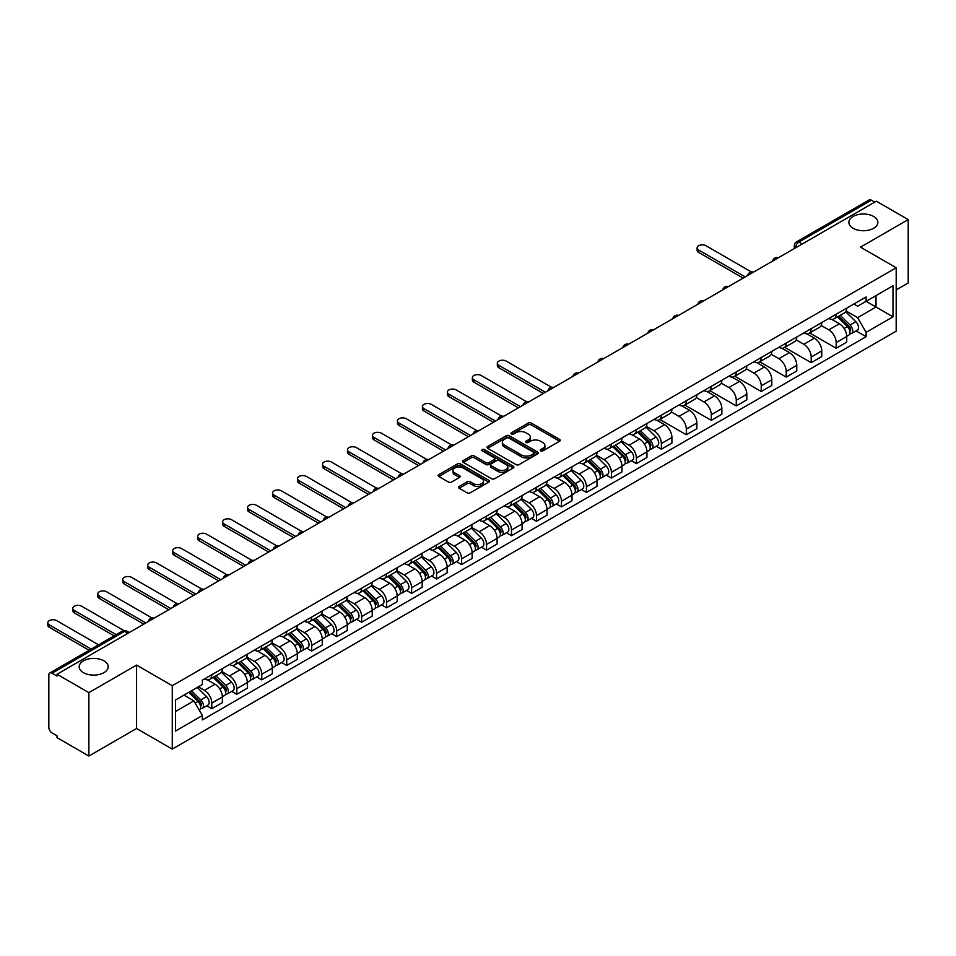 <?xml version="1.0" encoding="UTF-8"?>
<svg xmlns="http://www.w3.org/2000/svg" width="956" height="956" viewBox="0 0 956 956"><rect width="100%" height="100%" fill="white"/><g stroke="black" fill="none" stroke-linecap="round" stroke-linejoin="round"><path stroke-width="1.43" d="M540.678 450.874A1.554 0.896 0 0 0 542.877 450.874L559.583 441.23A2.223 1.279 0 0 0 560.228 440.322A2.223 1.279 0 0 0 559.583 439.413L531.297 423.09A2.223 1.279 0 0 0 528.154 423.09L511.46 432.733A1.554 0.896 0 0 0 510.994 433.367A1.554 0.896 0 0 0 511.46 434A1.554 0.896 0 0 0 513.659 434L515.81 432.745A7.11 4.111 0 0 1 525.872 432.745L528.226 434.108A7.11 4.111 0 0 1 530.317 437.012A7.11 4.111 0 0 1 528.226 439.915L526.063 441.17A1.554 0.896 0 0 0 525.609 441.803A1.554 0.896 0 0 0 526.063 442.437A1.554 0.896 0 0 0 528.274 442.437L530.425 441.194A7.11 4.111 0 0 1 540.487 441.194L542.841 442.544A7.11 4.111 0 0 1 544.92 445.448A7.11 4.111 0 0 1 542.841 448.352L540.678 449.607A1.554 0.896 0 0 0 540.224 450.24A1.554 0.896 0 0 0 540.678 450.874L540.678 449.607M103.917 660.835A14.495 8.365 0 0 0 88.119 659.031A14.495 8.365 0 0 0 79.181 666.75A14.495 8.365 0 0 0 83.423 672.665A14.495 8.365 0 0 0 99.209 674.482A14.495 8.365 0 0 0 108.159 666.75A14.495 8.365 0 0 0 103.917 660.835M873.617 216.45A14.495 8.365 0 0 0 857.831 214.634A14.495 8.365 0 0 0 848.88 222.366A14.495 8.365 0 0 0 853.134 228.281A14.495 8.365 0 0 0 868.92 230.097A14.495 8.365 0 0 0 877.859 222.366A14.495 8.365 0 0 0 873.617 216.45M459.167 486.413A2.223 1.279 0 0 0 458.522 487.321A2.223 1.279 0 0 0 459.167 488.229L467.102 492.806A2.223 1.279 0 0 0 470.244 492.806L488.791 482.099A2.223 1.279 0 0 0 489.436 481.203A2.223 1.279 0 0 0 488.791 480.294L460.505 463.959A2.223 1.279 0 0 0 457.362 463.959L438.816 474.666A2.223 1.279 0 0 0 438.171 475.574A2.223 1.279 0 0 0 438.816 476.482L448.4 482.015A2.223 1.279 0 0 0 451.543 482.015L459.478 477.426A2.223 1.279 0 0 0 460.135 476.53A2.223 1.279 0 0 0 459.478 475.622L454.733 472.873A5.939 3.43 0 0 1 452.989 470.448A5.939 3.43 0 0 1 456.657 467.281A5.939 3.43 0 0 1 463.134 468.022L481.752 478.765A5.939 3.43 0 0 1 483.497 481.203A5.939 3.43 0 0 1 479.828 484.369A5.939 3.43 0 0 1 473.351 483.628L470.244 481.836A2.223 1.279 0 0 0 467.102 481.836L459.167 486.413L459.167 488.229L467.102 483.676L467.102 481.836M172.271 685.703L136.577 665.089L88.872 692.634L57.013 674.243L876.341 201.202L908.2 219.593L860.496 247.138L896.19 267.752L172.271 685.703L172.271 749.11L896.19 331.158L896.19 267.752M515.977 464.592A2.223 1.279 0 0 0 519.12 464.592L537.654 453.885A2.223 1.279 0 0 0 538.312 452.977A2.223 1.279 0 0 0 537.654 452.08L509.369 435.745A2.223 1.279 0 0 0 506.226 435.745L487.691 446.452A2.223 1.279 0 0 0 487.034 447.36A2.223 1.279 0 0 0 487.691 448.268L515.977 464.592M482.888 451.208A1.554 0.896 0 0 1 484.465 451.423L513.193 468.01L494.682 478.705A2.223 1.279 0 0 1 491.539 478.705L463.254 462.369L463.254 460.553A2.223 1.279 0 0 0 462.596 461.461A2.223 1.279 0 0 0 463.254 462.369M463.254 460.553L471.189 455.976A2.223 1.279 0 0 1 474.331 455.976L485.803 462.596A2.223 1.279 0 0 0 488.946 462.596L494.204 459.561A2.223 1.279 0 0 0 494.861 458.653A2.223 1.279 0 0 0 494.204 457.745L482.266 450.85A1.554 0.896 0 0 1 481.812 450.216A1.554 0.896 0 0 1 482.768 449.38A1.554 0.896 0 0 1 484.465 449.583L513.217 466.181A2.223 1.279 0 0 1 513.874 467.09A2.223 1.279 0 0 1 513.217 467.998L513.217 466.181M88.872 692.634L88.872 756.041L57.013 737.65L57.013 735.797L52.042 732.929A4.529 2.617 -120 0 1 48.84 727.385L48.84 675.067A4.529 2.617 -120 0 1 49.784 673L122.308 631.127A4.529 2.617 60 0 1 124.567 631.354L52.042 673.227A4.529 2.617 -120 0 0 49.784 673M896.19 289.931L908.2 283L908.2 219.593M88.872 756.041L136.577 728.496L172.271 749.11M57.013 674.243L57.013 676.083L52.042 673.227M802.215 243.995L798.858 242.059A4.529 2.617 60 0 0 796.599 241.832L869.112 199.959A4.529 2.617 60 0 1 871.382 200.186L798.858 242.059A4.529 2.617 120 0 0 795.655 247.604L795.655 247.783M874.74 202.122L871.382 200.186M836.165 314.237A10.408 6.011 60 0 1 834.002 318.91L844.566 312.815A10.408 6.011 -120 0 0 846.729 308.143M821.168 325.458L828.792 329.856A10.408 6.011 60 0 1 836.165 342.618L846.729 336.512A10.408 6.011 -120 0 0 839.356 323.761L831.804 319.4M846.729 336.512L846.729 342.152L836.165 348.259L809.672 332.963M834.002 318.91A10.408 6.011 60 0 1 828.876 318.444M836.165 342.618L836.165 348.259M811.19 328.661A10.408 6.011 60 0 1 809.027 333.333L819.591 327.239A10.408 6.011 -120 0 0 821.754 322.554M784.697 347.375L811.19 362.671L821.754 356.576L821.754 350.936A10.408 6.011 -120 0 0 814.393 338.173L806.828 333.811M809.027 333.333A10.408 6.011 60 0 1 803.9 332.867M796.193 339.87L803.817 344.28A10.408 6.011 60 0 1 811.19 357.03L811.19 362.671M786.214 343.073A10.408 6.011 60 0 1 784.051 347.757L794.627 341.65A10.408 6.011 -120 0 0 796.778 336.978M759.721 361.798L786.214 377.094L796.778 370.988L796.778 365.347A10.408 6.011 -120 0 0 789.417 352.597L781.853 348.235M784.051 347.757A10.408 6.011 60 0 1 778.925 347.279M771.217 354.294L778.853 358.703A10.408 6.011 60 0 1 786.214 371.454L786.214 377.094M761.239 357.496A10.408 6.011 60 0 1 759.076 362.169L769.652 356.074A10.408 6.011 -120 0 0 771.803 351.39M734.758 376.222L761.239 391.506L771.803 385.411L771.803 379.771A10.408 6.011 -120 0 0 764.442 367.02L756.877 362.647M759.076 362.169A10.408 6.011 60 0 1 753.949 361.703M746.242 368.705L753.878 373.115A10.408 6.011 60 0 1 761.239 385.865L761.239 391.506M736.263 371.92A10.408 6.011 60 0 1 734.112 376.592L744.676 370.486A10.408 6.011 -120 0 0 746.827 365.813M709.782 390.634L736.263 405.93L746.827 399.823L746.827 394.195A10.408 6.011 -120 0 0 739.466 381.432L731.902 377.07M734.112 376.592A10.408 6.011 60 0 1 728.986 376.114M721.266 383.129L728.902 387.539A10.408 6.011 60 0 1 736.263 400.289L736.263 405.93M711.288 386.332A10.408 6.011 60 0 1 709.137 391.004L719.701 384.91A10.408 6.011 -120 0 0 721.852 380.237M684.807 405.057L711.288 420.341L721.852 414.247L721.852 408.606A10.408 6.011 -120 0 0 714.49 395.856L706.926 391.482M709.137 391.004A10.408 6.011 60 0 1 704.01 390.538M696.291 397.553L703.927 401.95A10.408 6.011 60 0 1 711.288 414.713L711.288 420.341M686.312 400.755A10.408 6.011 60 0 1 684.161 405.428L694.725 399.321A10.408 6.011 -120 0 0 696.888 394.649M659.831 419.469L686.312 434.765L696.888 428.658L696.888 423.03A10.408 6.011 -120 0 0 689.515 410.267L681.951 405.906M684.161 405.428A10.408 6.011 60 0 1 679.035 404.962M671.327 411.964L678.951 416.374A10.408 6.011 60 0 1 686.312 429.125L686.312 434.765M661.349 415.167A10.408 6.011 60 0 1 659.186 419.839L669.75 413.745A10.408 6.011 -120 0 0 671.913 409.072M656.282 446.261L661.349 449.189L671.913 443.082L671.913 437.442A10.408 6.011 -120 0 0 664.54 424.691L656.987 420.329M659.186 419.839A10.408 6.011 60 0 1 654.059 419.373M646.352 426.388L653.976 430.786A10.408 6.011 60 0 1 661.349 443.548L661.349 449.189M636.373 429.591A10.408 6.011 60 0 1 634.21 434.263L644.774 428.169A10.408 6.011 -120 0 0 646.937 423.484M631.307 460.673L636.373 463.6L646.937 457.506L646.937 451.865A10.408 6.011 -120 0 0 639.576 439.103L632.012 434.741M634.21 434.263A10.408 6.011 60 0 1 629.084 433.797M621.376 440.8L629 445.209A10.408 6.011 60 0 1 636.373 457.96L636.373 463.6M611.398 444.002A10.408 6.011 60 0 1 609.235 448.687L619.811 442.58A10.408 6.011 -120 0 0 621.962 437.908M606.331 475.096L611.398 478.024L621.962 471.917L621.962 466.277A10.408 6.011 -120 0 0 614.6 453.526L607.036 449.165M609.235 448.687A10.408 6.011 60 0 1 604.108 448.209M596.401 455.223L604.037 459.633A10.408 6.011 60 0 1 611.398 472.384L611.398 478.024M586.422 458.426A10.408 6.011 60 0 1 584.259 463.098L594.835 457.004A10.408 6.011 -120 0 0 596.986 452.319M581.356 489.508L586.422 492.436L596.986 486.341L596.986 480.701A10.408 6.011 -120 0 0 589.625 467.95L582.061 463.576M584.259 463.098A10.408 6.011 60 0 1 579.133 462.632M571.425 469.635L579.061 474.045A10.408 6.011 60 0 1 586.422 486.795L586.422 492.436M561.447 472.85A10.408 6.011 60 0 1 559.296 477.522L569.86 471.416A10.408 6.011 -120 0 0 572.011 466.743M556.38 503.932L561.447 506.859L572.011 500.753L572.011 495.124A10.408 6.011 -120 0 0 564.649 482.362L557.085 478M559.296 477.522A10.408 6.011 60 0 1 554.169 477.044M546.45 484.059L554.086 488.468A10.408 6.011 60 0 1 561.447 501.219L561.447 506.859M536.471 487.261A10.408 6.011 60 0 1 534.32 491.934L544.884 485.839A10.408 6.011 -120 0 0 547.035 481.167M531.405 518.355L536.471 521.271L547.035 515.176L547.035 509.536A10.408 6.011 -120 0 0 539.674 496.785L532.11 492.412M534.32 491.934A10.408 6.011 60 0 1 529.194 491.468M521.474 498.482L529.11 502.88A10.408 6.011 60 0 1 536.471 515.643L536.471 521.271M511.496 501.685A10.408 6.011 60 0 1 509.345 506.357L519.909 500.251A10.408 6.011 -120 0 0 522.072 495.578M506.429 532.767L511.496 535.695L522.072 529.588L522.072 523.96A10.408 6.011 -120 0 0 514.698 511.197L507.134 506.835M509.345 506.357A10.408 6.011 60 0 1 504.218 505.891M496.511 512.894L504.135 517.304A10.408 6.011 60 0 1 511.496 530.054L511.496 535.695M486.532 516.097A10.408 6.011 60 0 1 484.369 520.769L494.933 514.675A10.408 6.011 -120 0 0 497.096 510.002M481.466 547.191L486.532 550.118L497.096 544.012L497.096 538.371A10.408 6.011 -120 0 0 489.723 525.621L482.171 521.259M484.369 520.769A10.408 6.011 60 0 1 479.243 520.303M471.535 527.318L479.159 531.715A10.408 6.011 60 0 1 486.532 544.478L486.532 550.118M461.557 530.52A10.408 6.011 60 0 1 459.394 535.193L469.958 529.098A10.408 6.011 -120 0 0 472.121 524.414M456.49 561.602L461.557 564.53L472.121 558.435L472.121 552.795A10.408 6.011 -120 0 0 464.759 540.032L457.195 535.671M459.394 535.193A10.408 6.011 60 0 1 454.267 534.727M446.56 541.729L454.184 546.139A10.408 6.011 60 0 1 461.557 558.89L461.557 564.53M436.581 544.932A10.408 6.011 60 0 1 434.418 549.616L444.994 543.51A10.408 6.011 -120 0 0 447.145 538.837M431.515 576.026L436.581 578.954L447.145 572.847L447.145 567.207A10.408 6.011 -120 0 0 439.784 554.456L432.22 550.094M434.418 549.616A10.408 6.011 60 0 1 429.292 549.138M421.584 556.153L429.22 560.551A10.408 6.011 60 0 1 436.581 573.313L436.581 578.954M411.606 559.356A10.408 6.011 60 0 1 409.443 564.028L420.019 557.934A10.408 6.011 -120 0 0 422.17 553.249M406.539 590.438L411.606 593.365L422.17 587.271L422.17 581.63A10.408 6.011 -120 0 0 414.808 568.88L407.244 564.506M409.443 564.028A10.408 6.011 60 0 1 404.316 563.562M396.609 570.565L404.245 574.974A10.408 6.011 60 0 1 411.606 587.725L411.606 593.365M386.63 573.767A10.408 6.011 60 0 1 384.479 578.452L395.043 572.345A10.408 6.011 -120 0 0 397.194 567.673M381.564 604.861L386.63 607.789L397.194 601.683L397.194 596.054A10.408 6.011 -120 0 0 389.833 583.291L382.269 578.93M384.479 578.452A10.408 6.011 60 0 1 379.353 577.974M371.633 584.988L379.269 589.398A10.408 6.011 60 0 1 386.63 602.149L386.63 607.789M361.655 588.191A10.408 6.011 60 0 1 359.504 592.863L370.068 586.769A10.408 6.011 -120 0 0 372.219 582.096M356.588 619.285L361.655 622.201L372.219 616.106L372.219 610.466A10.408 6.011 -120 0 0 364.857 597.715L357.293 593.341M359.504 592.863A10.408 6.011 60 0 1 354.377 592.397M346.658 599.412L354.294 603.81A10.408 6.011 60 0 1 361.655 616.572L361.655 622.201M336.679 602.615A10.408 6.011 60 0 1 334.528 607.287L345.092 601.181A10.408 6.011 -120 0 0 347.255 596.508M331.613 633.697L336.679 636.624L347.255 630.518L347.255 624.889A10.408 6.011 -120 0 0 339.882 612.127L332.318 607.765M334.528 607.287A10.408 6.011 60 0 1 329.402 606.821M321.694 613.824L329.318 618.233A10.408 6.011 60 0 1 336.679 630.984L336.679 636.624M311.716 617.026A10.408 6.011 60 0 1 309.553 621.699L320.117 615.604A10.408 6.011 -120 0 0 322.28 610.932M306.649 648.12L311.716 651.036L322.28 644.942L322.28 639.301A10.408 6.011 -120 0 0 314.906 626.55L307.354 622.177M309.553 621.699A10.408 6.011 60 0 1 304.426 621.233M296.719 628.247L304.343 632.645A10.408 6.011 60 0 1 311.716 645.408L311.716 651.036M286.74 631.45A10.408 6.011 60 0 1 284.577 636.122L295.141 630.028A10.408 6.011 -120 0 0 297.304 625.343M281.673 662.532L286.74 665.46L297.304 659.365L297.304 653.725A10.408 6.011 -120 0 0 289.943 640.962L282.379 636.6M284.577 636.122A10.408 6.011 60 0 1 279.451 635.656M271.743 642.659L279.367 647.069A10.408 6.011 60 0 1 286.74 659.819L286.74 665.46M261.765 645.862A10.408 6.011 60 0 1 259.602 650.546L270.166 644.44A10.408 6.011 -120 0 0 272.329 639.767M256.698 676.956L261.765 679.883L272.329 673.777L272.329 668.136A10.408 6.011 -120 0 0 264.967 655.386L257.403 651.024M259.602 650.546A10.408 6.011 60 0 1 254.475 650.068M246.768 657.083L254.404 661.48A10.408 6.011 60 0 1 261.765 674.243L261.765 679.883M236.789 660.285A10.408 6.011 60 0 1 234.626 664.958L245.202 658.863A10.408 6.011 -120 0 0 247.353 654.179M231.722 691.367L236.789 694.295L247.353 688.201L247.353 682.56A10.408 6.011 -120 0 0 239.992 669.809L232.428 665.436M234.626 664.958A10.408 6.011 60 0 1 229.5 664.492M221.792 671.494L229.428 675.904A10.408 6.011 60 0 1 236.789 688.655L236.789 694.295M211.814 674.697A10.408 6.011 60 0 1 209.663 679.381L220.227 673.275A10.408 6.011 -120 0 0 222.378 668.603M206.747 705.791L211.814 708.719L222.378 702.612L222.378 696.972A10.408 6.011 -120 0 0 215.016 684.221L207.452 679.859M209.663 679.381A10.408 6.011 60 0 1 204.536 678.903M198.37 686.814L204.453 690.328A10.408 6.011 60 0 1 211.814 703.078L211.814 708.719M853.851 304.032L857.616 306.195L892.988 285.772L876.019 295.571L876.019 307.031L857.616 317.655L846.144 311.035M175.474 711.491L193.889 700.856L202.373 715.554L175.474 731.077L175.474 700.031L202.373 684.496L202.373 680.158L866.1 296.958L866.1 301.295L892.988 316.83L866.1 332.353L857.616 317.655M892.988 285.772L892.988 316.83M202.373 715.554L202.373 719.904L866.1 336.703L866.1 332.353M136.577 665.089L136.577 728.496M193.889 700.856L183.958 695.132M856.062 330.907L866.1 336.703M541.299 451.089L542.841 450.204A7.11 4.111 0 0 0 544.92 447.3L544.92 445.448M530.317 437.012L530.317 438.864A7.11 4.111 0 0 1 528.226 441.768L526.684 442.652M559.583 439.413L559.583 441.23L531.297 424.942A2.223 1.279 0 0 0 528.154 424.942L512.081 434.215M537.63 453.909L509.369 437.597A2.223 1.279 0 0 0 506.226 437.597L487.715 448.28M533.723 453.622A1.554 0.896 0 0 0 534.189 452.977A1.554 0.896 0 0 0 533.723 452.343L508.903 438.015A1.554 0.896 0 0 0 506.704 438.015L504.421 439.33A7.11 4.111 0 0 0 502.342 442.234A7.11 4.111 0 0 0 504.421 445.138L521.39 454.937A7.11 4.111 0 0 0 531.452 454.937L533.723 453.622L533.723 455.462A1.554 0.896 0 0 0 534.189 454.829L534.189 452.977M502.342 442.234L502.342 444.086A7.11 4.111 0 0 0 504.421 446.978L504.421 445.138M533.723 455.462L531.452 456.777A7.11 4.111 0 0 1 521.39 456.777L504.421 446.978M463.278 462.393L471.189 457.828L471.189 455.976M494.861 458.653L494.861 460.505A2.223 1.279 0 0 1 494.204 461.413L488.946 464.449A2.223 1.279 0 0 1 485.803 464.449L474.331 457.828A2.223 1.279 0 0 0 471.189 457.828M497.706 469.468A5.939 3.43 0 0 0 504.182 470.221A5.939 3.43 0 0 0 507.851 467.042A5.939 3.43 0 0 0 506.106 464.616L499.546 460.828A2.223 1.279 0 0 0 496.403 460.828L491.145 463.863A2.223 1.279 0 0 0 490.488 464.771A2.223 1.279 0 0 0 491.145 465.68L497.706 469.468L497.706 471.32A5.939 3.43 0 0 0 504.182 472.061A5.939 3.43 0 0 0 507.851 468.894L507.851 467.042M490.488 464.771L490.488 466.624A2.223 1.279 0 0 0 491.145 467.532L491.145 465.68M497.706 471.32L491.145 467.532M483.497 481.203L483.497 483.043A5.939 3.43 0 0 1 479.828 486.222A5.939 3.43 0 0 1 473.351 485.469L470.244 483.676A2.223 1.279 0 0 0 467.102 483.676M452.989 470.448L452.989 472.3A5.939 3.43 0 0 0 454.733 474.726L454.733 472.873M459.454 477.45L454.733 474.726M488.755 482.123L460.505 465.811A2.223 1.279 0 0 0 457.362 465.811L438.852 476.494M837.504 316.89L847.339 326.605A5.664 3.262 60 0 1 848.832 335.09L846.729 336.309M839.464 318.826L843.634 321.24M751.404 271.97L706.006 245.752A5.21 3.011 -0 0 0 700.33 245.106A5.21 3.011 -0 0 0 697.115 247.879A5.21 3.011 -0 0 0 698.645 250.006L745.226 276.905M838.591 316.269L849.37 326.892A2.713 1.565 60 0 1 850.087 330.967A2.713 1.565 60 0 1 849.836 331.063M840.228 315.325L850.063 325.028A5.664 3.262 60 0 1 851.557 333.513A5.664 3.262 60 0 1 849.848 333.692M845.725 311.74L855.823 321.706A5.664 3.262 60 0 1 857.317 330.19L851.557 333.513M743.147 278.1L698.645 252.408A5.21 3.011 180 0 1 697.115 250.281L697.115 247.879M637.712 432.243L647.547 441.947A5.664 3.262 60 0 1 649.04 450.431L646.937 451.65M639.672 434.179L643.842 436.581M551.624 387.311L506.214 361.105A5.21 3.011 -0 0 0 500.538 360.448A5.21 3.011 -0 0 0 497.323 363.232A5.21 3.011 -0 0 0 498.853 365.347L545.434 392.247M638.799 431.61L649.578 442.246A2.713 1.565 60 0 1 650.295 446.309A2.713 1.565 60 0 1 650.044 446.416M640.436 430.666L650.271 440.381A5.664 3.262 60 0 1 651.765 448.866A5.664 3.262 60 0 1 650.056 449.045M645.945 427.093L656.031 437.047A5.664 3.262 60 0 1 657.525 445.532L651.765 448.866M543.355 393.454L498.853 367.761A5.21 3.011 180 0 1 497.323 365.634L497.323 363.232M612.736 446.655L622.583 456.37A5.664 3.262 60 0 1 624.077 464.855L621.962 466.074M614.708 448.591L618.867 451.005M526.648 401.735L481.238 375.517A5.21 3.011 -0 0 0 475.574 374.872A5.21 3.011 -0 0 0 472.36 377.644A5.21 3.011 -0 0 0 473.877 379.771L520.47 406.67M613.836 446.034L624.603 456.657A2.713 1.565 60 0 1 625.32 460.732A2.713 1.565 60 0 1 625.069 460.828M615.461 445.09L625.296 454.793A5.664 3.262 60 0 1 626.789 463.278A5.664 3.262 60 0 1 625.081 463.469M620.97 441.505L631.068 451.471A5.664 3.262 60 0 1 632.561 459.955L626.789 463.278M518.379 407.865L473.877 382.173A5.21 3.011 180 0 1 472.36 380.046L472.36 377.644M587.761 461.079L597.608 470.782A5.664 3.262 60 0 1 599.101 479.267L596.986 480.486M589.733 463.015L593.903 465.417M501.673 416.147L456.275 389.94A5.21 3.011 -0 0 0 450.599 389.283A5.21 3.011 -0 0 0 447.384 392.068A5.21 3.011 -0 0 0 448.902 394.195L495.495 421.082M588.86 460.445L599.627 471.081A2.713 1.565 60 0 1 600.344 475.156A2.713 1.565 60 0 1 600.105 475.252M590.485 459.513L600.32 469.217A5.664 3.262 60 0 1 601.814 477.701A5.664 3.262 60 0 1 600.105 477.88M595.994 455.928L606.092 465.883A5.664 3.262 60 0 1 607.586 474.367L601.814 477.701M493.416 422.289L448.902 396.597A5.21 3.011 180 0 1 447.384 394.47L447.384 392.068M562.797 475.502L572.632 485.206A5.664 3.262 60 0 1 574.126 493.69L572.011 494.909M564.757 477.438L568.928 479.84M476.697 430.57L431.299 404.352A5.21 3.011 -0 0 0 425.623 403.707A5.21 3.011 -0 0 0 422.409 406.479A5.21 3.011 -0 0 0 423.938 408.606L470.519 435.506M563.885 474.869L574.652 485.493A2.713 1.565 60 0 1 575.369 489.568A2.713 1.565 60 0 1 575.13 489.663M565.51 473.925L575.357 483.628A5.664 3.262 60 0 1 576.85 492.113A5.664 3.262 60 0 1 575.142 492.304M571.019 470.34L581.117 480.306A5.664 3.262 60 0 1 582.61 488.791L576.85 492.113M468.44 436.701L423.938 411.008A5.21 3.011 180 0 1 422.409 408.881L422.409 406.479M537.822 489.914L547.657 499.618A5.664 3.262 60 0 1 549.15 508.102L547.035 509.333M539.782 491.85L543.952 494.264M451.722 444.982L406.324 418.776A5.21 3.011 -0 0 0 400.648 418.119A5.21 3.011 -0 0 0 397.433 420.903A5.21 3.011 -0 0 0 398.963 423.03L445.544 449.918M538.909 489.281L549.688 499.916A2.713 1.565 60 0 1 550.405 503.991A2.713 1.565 60 0 1 550.154 504.087M540.534 488.349L550.381 498.052A5.664 3.262 60 0 1 551.875 506.537A5.664 3.262 60 0 1 550.166 506.716M546.043 484.764L556.141 494.718A5.664 3.262 60 0 1 557.635 503.215L551.875 506.537M443.465 451.124L398.963 425.432A5.21 3.011 180 0 1 397.433 423.305L397.433 420.903M512.846 504.338L522.681 514.041A5.664 3.262 60 0 1 524.175 522.526L522.06 523.745M514.806 506.274L518.977 508.676M426.746 459.406L381.348 433.188A5.21 3.011 -0 0 0 375.672 432.542A5.21 3.011 -0 0 0 372.458 435.315A5.21 3.011 -0 0 0 373.987 437.442L420.568 464.341M513.934 503.704L524.713 514.328A2.713 1.565 60 0 1 525.43 518.403A2.713 1.565 60 0 1 525.179 518.499M515.571 502.76L525.406 512.464A5.664 3.262 60 0 1 526.899 520.96A5.664 3.262 60 0 1 525.191 521.139M521.068 499.187L531.166 509.142A5.664 3.262 60 0 1 532.659 517.626L526.899 520.96M418.489 465.536L373.987 439.844A5.21 3.011 180 0 1 372.458 437.717L372.458 435.315M487.871 518.75L497.706 528.465A5.664 3.262 60 0 1 499.199 536.949L497.096 538.168M489.83 520.685L494.001 523.099M401.771 473.829L356.373 447.611A5.21 3.011 -0 0 0 350.697 446.966A5.21 3.011 -0 0 0 347.482 449.738A5.21 3.011 -0 0 0 349.012 451.865L395.593 478.765M488.958 518.128L499.737 528.752A2.713 1.565 60 0 1 500.454 532.827A2.713 1.565 60 0 1 500.203 532.922M490.595 517.184L500.43 526.887A5.664 3.262 60 0 1 501.924 535.372A5.664 3.262 60 0 1 500.215 535.551M496.092 513.599L506.19 523.565A5.664 3.262 60 0 1 507.684 532.05L501.924 535.372M393.514 479.96L349.012 454.267A5.21 3.011 180 0 1 347.482 452.14L347.482 449.738M462.895 533.173L472.73 542.877A5.664 3.262 60 0 1 474.224 551.361L472.121 552.58M464.855 535.109L469.026 537.511M376.807 488.241L331.397 462.035A5.21 3.011 -0 0 0 325.721 461.378A5.21 3.011 -0 0 0 322.507 464.162A5.21 3.011 -0 0 0 324.036 466.277L370.617 493.177M463.983 532.54L474.762 543.175A2.713 1.565 60 0 1 475.479 547.238A2.713 1.565 60 0 1 475.228 547.346M465.62 531.596L475.455 541.311A5.664 3.262 60 0 1 476.948 549.796A5.664 3.262 60 0 1 475.24 549.975M471.129 528.023L481.215 537.977A5.664 3.262 60 0 1 482.708 546.462L476.948 549.796M368.538 494.383L324.036 468.679A5.21 3.011 180 0 1 322.507 466.564L322.507 464.162M437.92 547.585L447.767 557.3A5.664 3.262 60 0 1 449.26 565.785L447.145 567.004M439.88 549.521L444.05 551.935M351.832 502.665L306.422 476.447A5.21 3.011 -0 0 0 300.758 475.801A5.21 3.011 -0 0 0 297.543 478.574A5.21 3.011 -0 0 0 299.061 480.701L345.654 507.6M439.019 546.963L449.786 557.587A2.713 1.565 60 0 1 450.503 561.662A2.713 1.565 60 0 1 450.252 561.758M440.644 546.019L450.479 555.723A5.664 3.262 60 0 1 451.973 564.207A5.664 3.262 60 0 1 450.264 564.387M446.153 542.434L456.251 552.401A5.664 3.262 60 0 1 457.745 560.885L451.973 564.207M343.562 508.795L299.061 483.103A5.21 3.011 180 0 1 297.543 480.976L297.543 478.574M412.944 562.009L422.791 571.712A5.664 3.262 60 0 1 424.285 580.196L422.17 581.415M414.916 563.944L419.087 566.346M326.856 517.077L281.458 490.87A5.21 3.011 -0 0 0 275.782 490.213A5.21 3.011 -0 0 0 272.568 492.997A5.21 3.011 -0 0 0 274.085 495.124L320.678 522.012M414.044 561.375L424.811 572.011A2.713 1.565 60 0 1 425.528 576.086A2.713 1.565 60 0 1 425.289 576.181M415.669 560.443L425.504 570.146A5.664 3.262 60 0 1 426.997 578.631A5.664 3.262 60 0 1 425.289 578.81M421.178 556.858L431.276 566.812A5.664 3.262 60 0 1 432.769 575.297L426.997 578.631M318.599 523.219L274.085 497.526A5.21 3.011 180 0 1 272.568 495.399L272.568 492.997M387.981 576.432L397.815 586.136A5.664 3.262 60 0 1 399.309 594.62L397.194 595.839M389.94 578.368L394.111 580.77M301.881 531.5L256.483 505.282A5.21 3.011 -0 0 0 250.807 504.637A5.21 3.011 -0 0 0 247.592 507.409A5.21 3.011 -0 0 0 249.11 509.536L295.703 536.436M389.068 575.799L399.835 586.422A2.713 1.565 60 0 1 400.552 590.497A2.713 1.565 60 0 1 400.313 590.593M390.693 574.855L400.54 584.558A5.664 3.262 60 0 1 402.034 593.043A5.664 3.262 60 0 1 400.325 593.234M396.202 571.27L406.3 581.236A5.664 3.262 60 0 1 407.794 589.721L402.034 593.043M293.623 537.63L249.11 511.938A5.21 3.011 180 0 1 247.592 509.811L247.592 507.409M363.005 590.844L372.84 600.547A5.664 3.262 60 0 1 374.334 609.032L372.219 610.251M364.965 592.78L369.135 595.194M276.905 545.912L231.507 519.706A5.21 3.011 -0 0 0 225.831 519.048A5.21 3.011 -0 0 0 222.617 521.833A5.21 3.011 -0 0 0 224.146 523.96L270.727 550.847M364.093 590.211L374.872 600.846A2.713 1.565 60 0 1 375.589 604.921A2.713 1.565 60 0 1 375.338 605.017M365.718 589.278L375.565 598.982A5.664 3.262 60 0 1 377.058 607.466A5.664 3.262 60 0 1 375.35 607.646M371.227 585.693L381.325 595.648A5.664 3.262 60 0 1 382.818 604.144L377.058 607.466M268.648 552.054L224.146 526.362A5.21 3.011 180 0 1 222.617 524.235L222.617 521.833M338.03 605.268L347.865 614.971A5.664 3.262 60 0 1 349.358 623.455L347.243 624.674M339.989 607.203L344.16 609.605M251.93 560.336L206.532 534.117A5.21 3.011 -0 0 0 200.856 533.472A5.21 3.011 -0 0 0 197.641 536.244A5.21 3.011 -0 0 0 199.171 538.371L245.752 565.271M339.117 604.634L349.896 615.258A2.713 1.565 60 0 1 350.613 619.333A2.713 1.565 60 0 1 350.362 619.428M340.754 603.69L350.589 613.394A5.664 3.262 60 0 1 352.083 621.89A5.664 3.262 60 0 1 350.374 622.069M346.251 600.117L356.349 610.071A5.664 3.262 60 0 1 357.843 618.556L352.083 621.89M243.672 566.466L199.171 540.773A5.21 3.011 180 0 1 197.641 538.646L197.641 536.244M313.054 619.679L322.889 629.383A5.664 3.262 60 0 1 324.383 637.879L322.28 639.098M315.014 621.615L319.185 624.029M226.954 574.759L181.556 548.541A5.21 3.011 -0 0 0 175.88 547.884A5.21 3.011 -0 0 0 172.666 550.668A5.21 3.011 -0 0 0 174.195 552.795L220.776 579.683M314.142 619.058L324.921 629.681A2.713 1.565 60 0 1 325.637 633.756A2.713 1.565 60 0 1 325.387 633.852M315.779 618.114L325.614 627.817A5.664 3.262 60 0 1 327.107 636.302A5.664 3.262 60 0 1 325.399 636.481M321.276 614.529L331.374 624.495A5.664 3.262 60 0 1 332.867 632.98L327.107 636.302M218.697 580.89L174.195 555.197A5.21 3.011 180 0 1 172.666 553.07L172.666 550.668M288.079 634.103L297.914 643.806A5.664 3.262 60 0 1 299.407 652.291L297.304 653.51M290.038 636.039L294.209 638.441M201.991 589.171L156.581 562.965A5.21 3.011 -0 0 0 150.905 562.307A5.21 3.011 -0 0 0 147.69 565.08A5.21 3.011 -0 0 0 149.22 567.207L195.801 594.106M289.166 633.47L299.945 644.105A2.713 1.565 60 0 1 300.662 648.168A2.713 1.565 60 0 1 300.411 648.276M290.803 632.525L300.638 642.241A5.664 3.262 60 0 1 302.132 650.725A5.664 3.262 60 0 1 300.423 650.905M296.312 628.952L306.398 638.907A5.664 3.262 60 0 1 307.892 647.391L302.132 650.725M193.721 595.313L149.22 569.609A5.21 3.011 180 0 1 147.69 567.494L147.69 565.08M263.103 648.515L272.95 658.23A5.664 3.262 60 0 1 274.444 666.714L272.329 667.933M265.063 650.45L269.234 652.864M177.015 603.595L131.605 577.376A5.21 3.011 -0 0 0 125.941 576.731A5.21 3.011 -0 0 0 122.727 579.503A5.21 3.011 -0 0 0 124.244 581.63L170.837 608.53M264.203 647.893L274.969 658.517A2.713 1.565 60 0 1 275.687 662.592A2.713 1.565 60 0 1 275.436 662.687M265.828 646.949L275.663 656.653A5.664 3.262 60 0 1 277.156 665.137A5.664 3.262 60 0 1 275.447 665.316M271.337 643.364L281.434 653.33A5.664 3.262 60 0 1 282.928 661.815L277.156 665.137M168.746 609.725L124.244 584.032A5.21 3.011 180 0 1 122.727 581.905L122.727 579.503M238.128 662.938L247.974 672.642A5.664 3.262 60 0 1 249.468 681.126L247.353 682.345M240.099 664.874L244.27 667.276M152.04 618.006L106.642 591.8A5.21 3.011 -0 0 0 100.966 591.143A5.21 3.011 -0 0 0 97.751 593.927A5.21 3.011 -0 0 0 99.269 596.054L145.862 622.942M239.227 662.305L249.994 672.94A2.713 1.565 60 0 1 250.711 677.015A2.713 1.565 60 0 1 250.472 677.111M240.852 661.361L250.687 671.076A5.664 3.262 60 0 1 252.181 679.561A5.664 3.262 60 0 1 250.472 679.74M246.361 657.788L256.459 667.742A5.664 3.262 60 0 1 257.953 676.227L252.181 679.561M143.782 624.149L99.269 598.456A5.21 3.011 180 0 1 97.751 596.329L97.751 593.927M213.164 677.362L222.999 687.065A5.664 3.262 60 0 1 224.493 695.55L222.378 696.769M215.124 679.298L219.294 681.7M123.862 630.578L81.666 606.212A5.21 3.011 -0 0 0 75.99 605.566A5.21 3.011 -0 0 0 72.776 608.339A5.21 3.011 -0 0 0 74.293 610.466L116.202 634.653M214.252 676.728L225.019 687.352A2.713 1.565 60 0 1 225.736 691.427A2.713 1.565 60 0 1 225.496 691.523M215.877 675.784L225.724 685.488A5.664 3.262 60 0 1 227.217 693.972A5.664 3.262 60 0 1 225.508 694.164M221.386 672.199L231.483 682.166A5.664 3.262 60 0 1 232.977 690.65L227.217 693.972M114.111 635.86L74.293 612.868A5.21 3.011 180 0 1 72.776 610.741L72.776 608.339M188.774 692.347L198.023 701.477A5.664 3.262 60 0 1 199.517 709.961L199.242 710.129M190.148 693.709L194.319 696.123M98.588 644.822L56.691 620.635A5.21 3.011 -0 0 0 51.015 619.978A5.21 3.011 -0 0 0 47.8 622.762A5.21 3.011 -0 0 0 49.33 624.889L91.226 649.076M189.862 691.726L200.055 701.776A2.713 1.565 60 0 1 200.772 705.851A2.713 1.565 60 0 1 200.521 705.946M191.487 690.782L200.748 699.912A5.664 3.262 60 0 1 202.242 708.396A5.664 3.262 60 0 1 200.533 708.575M197.259 687.448L206.508 696.577A5.664 3.262 60 0 1 208.002 705.074L202.242 708.396M89.147 650.271L49.33 627.291A5.21 3.011 180 0 1 47.8 625.164L47.8 622.762M795.822 247.688L795.655 247.604A4.529 2.617 0 0 1 794.328 245.752L794.328 248.548M236.789 688.655L247.353 682.56M261.765 674.243L272.329 668.136M286.74 659.819L297.304 653.725M311.716 645.408L322.28 639.301M336.679 630.984L347.255 624.889M361.655 616.572L372.219 610.466M386.63 602.149L397.194 596.054M411.606 587.725L422.17 581.63M436.581 573.313L447.145 567.207M461.557 558.89L472.121 552.795M486.532 544.478L497.096 538.371M511.496 530.054L522.072 523.96M536.471 515.643L547.035 509.536M561.447 501.219L572.011 495.124M586.422 486.795L596.986 480.701M611.398 472.384L621.962 466.277M636.373 457.96L646.937 451.865M661.349 443.548L671.913 437.442M686.312 429.125L696.888 423.03M711.288 414.713L721.852 408.606M736.263 400.289L746.827 394.195M761.239 385.865L771.803 379.771M786.214 371.454L796.778 365.347M811.19 357.03L821.754 350.936M211.814 703.078L222.378 696.972M204.453 690.328L215.016 684.221M229.428 675.904L239.992 669.809M254.404 661.48L264.967 655.386M279.367 647.069L289.943 640.962M304.343 632.645L314.906 626.55M329.318 618.233L339.882 612.127M354.294 603.81L364.857 597.715M379.269 589.398L389.833 583.291M404.245 574.974L414.808 568.88M429.22 560.551L439.784 554.456M454.184 546.139L464.759 540.032M479.159 531.715L489.723 525.621M504.135 517.304L514.698 511.197M529.11 502.88L539.674 496.785M554.086 488.468L564.649 482.362M579.061 474.045L589.625 467.95M604.037 459.633L614.6 453.526M629 445.209L639.576 439.103M653.976 430.786L664.54 424.691M678.951 416.374L689.515 410.267M703.927 401.95L714.49 395.856M728.902 387.539L739.466 381.432M753.878 373.115L764.442 367.02M778.853 358.703L789.417 352.597M803.817 344.28L814.393 338.173M828.792 329.856L839.356 323.761M778.088 257.929A4.529 2.617 120 0 0 776.093 259.088M753.113 272.352A4.529 2.617 120 0 0 751.117 273.5M728.137 286.764A4.529 2.617 120 0 0 726.142 287.923M703.162 301.188A4.529 2.617 120 0 0 701.166 302.335M678.186 315.6A4.529 2.617 120 0 0 676.191 316.759M653.223 330.023A4.529 2.617 120 0 0 651.215 331.182M628.247 344.435A4.529 2.617 120 0 0 626.24 345.594M603.272 358.859A4.529 2.617 120 0 0 601.276 360.018M578.296 373.282A4.529 2.617 120 0 0 576.301 374.429M553.321 387.694A4.529 2.617 120 0 0 551.325 388.853M528.345 402.118A4.529 2.617 120 0 0 526.35 403.265M503.37 416.529A4.529 2.617 120 0 0 501.374 417.688M478.406 430.953A4.529 2.617 120 0 0 476.399 432.1M453.431 445.365A4.529 2.617 120 0 0 451.423 446.524M428.455 459.788A4.529 2.617 120 0 0 426.46 460.947M403.48 474.212A4.529 2.617 120 0 0 401.484 475.359M378.504 488.624A4.529 2.617 120 0 0 376.509 489.783M353.529 503.047A4.529 2.617 120 0 0 351.533 504.194M328.553 517.459A4.529 2.617 120 0 0 326.558 518.618M303.59 531.883A4.529 2.617 120 0 0 301.582 533.03M278.614 546.294A4.529 2.617 120 0 0 276.607 547.453M253.639 560.718A4.529 2.617 120 0 0 251.643 561.877M228.663 575.142A4.529 2.617 120 0 0 226.668 576.289M203.688 589.553A4.529 2.617 120 0 0 201.692 590.712M178.712 603.977A4.529 2.617 120 0 0 176.717 605.124M153.737 618.389A4.529 2.617 120 0 0 151.741 619.548M127.925 633.29L124.567 631.354A4.529 2.617 120 0 1 126.825 631.127A4.529 4.529 0 0 0 122.308 631.127M542.841 450.204L542.841 448.352M526.063 442.437L526.063 441.17M528.226 441.768L528.226 439.915M511.46 434L511.46 432.733M528.154 424.942L528.154 423.09M531.297 424.942L531.297 423.09M487.691 448.268L487.691 446.452M506.226 437.597L506.226 435.745M509.369 437.597L509.369 435.745M537.654 453.885L537.654 452.08M521.39 456.777L521.39 454.937M531.452 456.777L531.452 454.937M474.331 457.828L474.331 455.976M485.803 464.449L485.803 462.596M488.946 464.449L488.946 462.596M494.204 461.413L494.204 459.561M484.465 451.423L484.465 449.583M470.244 483.676L470.244 481.836M473.351 485.469L473.351 483.628M459.478 477.426L459.478 475.622M438.816 476.482L438.816 474.666M457.362 465.811L457.362 463.959M460.505 465.811L460.505 463.959M488.791 482.099L488.791 480.294M847.339 326.605L844.088 328.482M850.649 329.724L849.633 330.31M855.823 321.706L850.063 325.028M698.645 252.408L698.645 250.006M647.547 441.947L644.296 443.823M650.857 445.066L649.841 445.663M656.031 437.047L650.271 440.381M498.853 367.761L498.853 365.347M622.583 456.37L619.333 458.247M625.881 459.489L624.865 460.075M631.068 451.471L625.296 454.793M473.877 382.173L473.877 379.771M597.608 470.782L594.357 472.658M600.906 473.901L599.89 474.499M606.092 465.883L600.32 469.217M448.902 396.597L448.902 394.195M572.632 485.206L569.382 487.082M575.942 488.325L574.915 488.91M581.117 480.306L575.357 483.628M423.938 411.008L423.938 408.606M547.657 499.618L544.406 501.494M550.967 502.748L549.939 503.334M556.141 494.718L550.381 498.052M398.963 425.432L398.963 423.03M522.681 514.041L519.431 515.917M525.991 517.16L524.964 517.746M531.166 509.142L525.406 512.464M373.987 439.844L373.987 437.442M497.706 528.465L494.455 530.341M501.016 531.584L500 532.169M506.19 523.565L500.43 526.887M349.012 454.267L349.012 451.865M472.73 542.877L469.48 544.753M476.04 545.995L475.024 546.593M481.215 537.977L475.455 541.311M324.036 468.679L324.036 466.277M447.767 557.3L444.516 559.176M451.065 560.419L450.049 561.005M456.251 552.401L450.479 555.723M299.061 483.103L299.061 480.701M422.791 571.712L419.541 573.588M426.089 574.831L425.073 575.428M431.276 566.812L425.504 570.146M274.085 497.526L274.085 495.124M397.815 586.136L394.565 588.012M401.114 589.255L400.098 589.84M406.3 581.236L400.54 584.558M249.11 511.938L249.11 509.536M372.84 600.547L369.59 602.423M376.15 603.678L375.122 604.264M381.325 595.648L375.565 598.982M224.146 526.362L224.146 523.96M347.865 614.971L344.614 616.847M351.175 618.09L350.147 618.675M356.349 610.071L350.589 613.394M199.171 540.773L199.171 538.371M322.889 629.383L319.639 631.271M326.199 632.514L325.183 633.099M331.374 624.495L325.614 627.817M174.195 555.197L174.195 552.795M297.914 643.806L294.663 645.682M301.224 646.925L300.208 647.523M306.398 638.907L300.638 642.241M149.22 569.609L149.22 567.207M272.95 658.23L269.7 660.106M276.248 661.349L275.232 661.934M281.434 653.33L275.663 656.653M124.244 584.032L124.244 581.63M247.974 672.642L244.724 674.518M251.273 675.761L250.257 676.358M256.459 667.742L250.687 671.076M99.269 598.456L99.269 596.054M222.999 687.065L219.749 688.941M226.297 690.184L225.281 690.77M231.483 682.166L225.724 685.488M74.293 612.868L74.293 610.466M198.023 701.477L195.191 703.114M201.334 704.608L200.306 705.193M206.508 696.577L200.748 699.912M49.33 627.291L49.33 624.889M778.471 257.714A4.529 4.529 0 0 0 772.663 261.06M753.495 272.125A4.529 4.529 0 0 0 747.688 275.483M728.52 286.549A4.529 4.529 0 0 0 722.712 289.895M703.544 300.961A4.529 4.529 0 0 0 697.737 304.319M678.581 315.384A4.529 4.529 0 0 0 672.761 318.73M653.605 329.796A4.529 4.529 0 0 0 647.798 333.154M628.63 344.22A4.529 4.529 0 0 0 622.822 347.578M603.654 358.631A4.529 4.529 0 0 0 597.847 361.989M578.679 373.055A4.529 4.529 0 0 0 572.871 376.413M553.703 387.479A4.529 4.529 0 0 0 547.896 390.825M528.728 401.89A4.529 4.529 0 0 0 522.92 405.248M503.764 416.314A4.529 4.529 0 0 0 497.945 419.66M478.789 430.726A4.529 4.529 0 0 0 472.981 434.084M453.813 445.149A4.529 4.529 0 0 0 448.005 448.507M428.838 459.561A4.529 4.529 0 0 0 423.03 462.919M403.862 473.985A4.529 4.529 0 0 0 398.055 477.343M378.887 488.408A4.529 4.529 0 0 0 373.079 491.754M353.911 502.82A4.529 4.529 0 0 0 348.104 506.178M328.948 517.244A4.529 4.529 0 0 0 323.128 520.59M303.972 531.655A4.529 4.529 0 0 0 298.164 535.013M278.997 546.079A4.529 4.529 0 0 0 273.189 549.437M254.021 560.491A4.529 4.529 0 0 0 248.213 563.849M229.046 574.915A4.529 4.529 0 0 0 223.238 578.272M204.07 589.338A4.529 4.529 0 0 0 198.262 592.684M179.095 603.75A4.529 4.529 0 0 0 173.287 607.108M154.131 618.173A4.529 4.529 0 0 0 148.311 621.52M129.251 632.525L126.825 631.127M796.599 241.832A4.529 4.529 0 0 0 794.328 245.752"/></g></svg>
